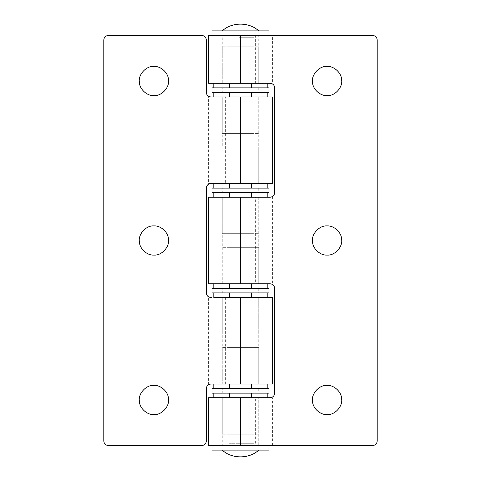 <?xml version="1.0" encoding="UTF-8"?>
<svg xmlns="http://www.w3.org/2000/svg" width="481" height="481" viewBox="0 0 481 481"><rect width="100%" height="100%" fill="white"/><g stroke="black" fill="none" stroke-linecap="round" stroke-linejoin="round"><path stroke-width="0.36" stroke-dasharray="2.4 1.8" d="M226.828 450.114L254.172 450.114L226.828 450.114L226.828 445.556L254.172 445.556L226.828 445.556M212.019 445.556L268.981 445.556L212.019 445.556M212.019 450.114L268.981 450.114M268.981 388.6L212.019 388.6M268.981 393.151L212.019 393.151M242.652 393.151L222.27 393.151L242.652 393.151M222.27 388.6L258.73 388.6L222.27 388.6L222.27 393.151M242.652 397.709L222.27 397.709L242.652 397.709M222.27 434.169L258.73 434.169L222.27 434.169L222.27 397.709L266.991 397.709L209.554 397.709L270.118 397.709C272.865 397.42 274.386 395.905 274.675 393.151L274.675 288.347M242.111 393.151L226.828 393.151L242.111 393.151M226.828 434.169L254.172 434.169L226.828 434.169L226.828 393.151M229.575 397.709L213.161 397.709M229.575 393.151L213.161 393.151M267.839 397.709L251.425 397.709M267.839 393.151L251.425 393.151M238.348 384.042L258.73 384.042L238.348 384.042M258.73 347.589L222.27 347.589L258.73 347.589L258.73 384.042L210.882 384.042C208.135 384.331 206.614 385.852 206.325 388.6L206.325 440.999M238.889 388.6L254.172 388.6L238.889 388.6M254.172 347.589L226.828 347.589L254.172 347.589L254.172 388.6M251.425 384.042L267.839 384.042M251.425 388.6L267.839 388.6M213.161 384.042L229.575 384.042M213.161 388.6L229.575 388.6M238.348 283.79L258.73 283.79L238.348 283.79M258.73 247.336L222.27 247.336L258.73 247.336L258.73 283.79L231.92 283.79L270.118 283.79M238.889 288.347L254.172 288.347L238.889 288.347M254.172 247.336L226.828 247.336L254.172 247.336L254.172 288.347M251.425 283.79L267.839 283.79M251.425 288.347L267.839 288.347M213.161 283.79L229.575 283.79M213.161 288.347L229.575 288.347M242.652 297.462L222.27 297.462L242.652 297.462M222.27 333.916L258.73 333.916L222.27 333.916L222.27 297.462L271.446 297.462L240.5 297.462L258.73 297.462L258.73 333.916M242.111 292.905L226.828 292.905L242.111 292.905M226.828 333.916L254.172 333.916L226.828 333.916L226.828 292.905M229.575 297.462L213.161 297.462M229.575 292.905L213.161 292.905M267.839 297.462L251.425 297.462M267.839 292.905L251.425 292.905M268.981 288.347L212.019 288.347M268.981 292.905L212.019 292.905M242.652 292.905L222.27 292.905L242.652 292.905M222.27 288.347L258.73 288.347L222.27 288.347L222.27 292.905M268.981 188.095L212.019 188.095M268.981 192.653L212.019 192.653M242.652 192.653L222.27 192.653L242.652 192.653M222.27 188.095L258.73 188.095L222.27 188.095L222.27 192.653M242.652 197.21L222.27 197.21L242.652 197.21M222.27 233.664L258.73 233.664L222.27 233.664L222.27 197.21L222.27 283.79L240.5 283.79L240.5 197.21L222.27 197.21M242.111 192.653L226.828 192.653L242.111 192.653M226.828 233.664L254.172 233.664L226.828 233.664L226.828 192.653M229.575 197.21L213.161 197.21M229.575 192.653L213.161 192.653M267.839 197.21L251.425 197.21M267.839 192.653L251.425 192.653M238.348 183.538L258.73 183.538L238.348 183.538M258.73 147.084L222.27 147.084L258.73 147.084L258.73 183.538L210.882 183.538C208.135 183.832 206.614 185.347 206.325 188.095L206.325 292.905M238.889 188.095L254.172 188.095L238.889 188.095M254.172 147.084L226.828 147.084L254.172 147.084L254.172 188.095M251.425 183.538L267.839 183.538M251.425 188.095L267.839 188.095M213.161 183.538L229.575 183.538M213.161 188.095L229.575 188.095M242.652 96.958L222.27 96.958L242.652 96.958M222.27 133.411L258.73 133.411L222.27 133.411L222.27 96.958L222.27 147.084M242.111 92.4L226.828 92.4L242.111 92.4M226.828 133.411L254.172 133.411L226.828 133.411L226.828 92.4M229.575 96.958L213.161 96.958M229.575 92.4L213.161 92.4M267.839 96.958L251.425 96.958M267.839 92.4L251.425 92.4M254.172 30.886L226.828 30.886L254.172 30.886L254.172 35.444L226.828 35.444L254.172 35.444M266.991 35.444L209.554 35.444L272.396 35.444L272.396 83.291L266.991 83.291L266.991 35.444L268.981 35.444L212.019 35.444L372.649 35.444M268.981 30.886L212.019 30.886M268.981 87.849L212.019 87.849M268.981 92.4L212.019 92.4M242.652 92.4L222.27 92.4L242.652 92.4M222.27 87.849L258.73 87.849L222.27 87.849L222.27 92.4M238.348 83.291L258.73 83.291L238.348 83.291M258.73 46.831L222.27 46.831L258.73 46.831L258.73 83.291L231.92 83.291L270.118 83.291M238.889 87.849L254.172 87.849L238.889 87.849M254.172 46.831L226.828 46.831L254.172 46.831L254.172 87.849M251.425 83.291L267.839 83.291M251.425 87.849L267.839 87.849M213.161 83.291L229.575 83.291M213.161 87.849L229.575 87.849M239.153 37.722L251.894 37.722L239.153 37.722M251.894 30.886L229.106 30.886L251.894 30.886L251.894 37.722M239.153 450.114L251.894 450.114L239.153 450.114M251.894 443.278L229.106 443.278L251.894 443.278L251.894 450.114M238.889 37.722L254.172 37.722L238.889 37.722M238.889 443.278L254.172 443.278L238.889 443.278M258.73 30.886L222.27 30.886L258.73 30.886M258.73 450.114L222.27 450.114L258.73 450.114M341.618 398.845C342.977 406.235 334.806 415.295 327.08 414.574M312.542 401.136C311.183 393.741 319.354 384.68 327.08 385.407M341.618 239.358C342.977 246.747 334.806 255.808 327.08 255.08M312.542 241.642C311.183 234.253 319.354 225.192 327.08 225.92M341.618 79.864C342.977 87.259 334.806 96.32 327.08 95.593M312.542 82.155C311.183 74.765 319.354 65.705 327.08 66.426M258.73 233.664L258.73 197.21L231.92 197.21L270.118 197.21C272.889 196.939 274.404 195.418 274.675 192.653L274.675 87.849M240.5 197.21L209.554 197.21L266.991 197.21L266.991 283.79L272.396 283.79L272.396 197.21L255.633 197.21L255.633 283.79L266.991 283.79L209.554 283.79L240.5 283.79M258.73 397.709L255.633 397.709L255.633 445.556L258.73 445.556L258.73 397.709L258.73 434.169M272.396 397.709L266.991 397.709L266.991 445.556L272.396 445.556L272.396 397.709M258.73 83.291L258.73 35.444L255.633 35.444L255.633 83.291L209.554 83.291L240.5 83.291L240.5 35.444L222.27 35.444L222.27 83.291L240.5 83.291M222.27 397.709L222.27 445.556L266.991 445.556L209.554 445.556L372.649 445.556M377.206 440.999L377.206 40.001M168.458 79.864C169.817 87.259 161.646 96.32 153.92 95.593M139.382 82.155C138.023 74.765 146.194 65.705 153.92 66.426M168.458 239.358C169.817 246.747 161.646 255.808 153.92 255.08M139.382 241.642C138.023 234.253 146.194 225.192 153.92 225.92M168.458 398.845C169.817 406.235 161.646 415.295 153.92 414.574M139.382 401.136C138.023 393.741 146.194 384.68 153.92 385.407M206.325 40.001L206.325 92.4C206.596 95.172 208.111 96.687 210.882 96.958L271.446 96.958L208.604 96.958L208.604 183.538L210.882 183.538M214.009 297.462L214.009 384.042L271.446 384.042L208.604 384.042L208.604 297.462L249.08 297.462L225.367 297.462L225.367 384.042L222.27 384.042L222.27 347.589M222.27 183.538L271.446 183.538L240.5 183.538L240.5 96.958L249.08 96.958L222.27 96.958M214.009 183.538L214.009 96.958L225.367 96.958L225.367 183.538L240.5 183.538M258.73 133.411L258.73 96.958L240.5 96.958M108.351 445.556L201.767 445.556M103.794 440.999L103.794 40.001M108.351 35.444L201.767 35.444M240.5 445.556L240.5 397.709M240.5 384.042L240.5 297.462M254.172 445.556L254.172 450.114M258.73 388.6L258.73 393.151M254.172 434.169L254.172 393.151M226.828 347.589L226.828 388.6M222.27 283.79L222.27 247.336M226.828 247.336L226.828 288.347M254.172 333.916L254.172 292.905M258.73 288.347L258.73 292.905M258.73 188.095L258.73 192.653M254.172 233.664L254.172 192.653M226.828 147.084L226.828 188.095M254.172 133.411L254.172 92.4M226.828 35.444L226.828 30.886M258.73 87.849L258.73 92.4M222.27 83.291L222.27 46.831M226.828 46.831L226.828 87.849M229.106 37.722L229.106 30.886M229.106 450.114L229.106 443.278M254.172 37.722L254.172 443.278M226.828 37.722L226.828 443.278M258.73 197.21L258.73 283.79M258.73 96.958L258.73 183.538M258.73 297.462L258.73 384.042M222.27 297.462L222.27 384.042"/><path stroke-width="0.72" d="M268.981 445.556L268.981 450.114L212.019 450.114L212.019 445.556M212.019 393.151L268.981 393.151L268.981 388.6L212.019 388.6L212.019 393.151M251.425 393.151L251.425 397.709M229.575 393.151L229.575 397.709M229.575 388.6L229.575 384.042M251.425 388.6L251.425 384.042M229.575 288.347L229.575 283.79M251.425 288.347L251.425 283.79M251.425 292.905L251.425 297.462M229.575 292.905L229.575 297.462M212.019 292.905L268.981 292.905L268.981 288.347L212.019 288.347L212.019 292.905M212.019 192.653L268.981 192.653L268.981 188.095L212.019 188.095L212.019 192.653M251.425 192.653L251.425 197.21M229.575 192.653L229.575 197.21M229.575 188.095L229.575 183.538M251.425 188.095L251.425 183.538M251.425 92.4L251.425 96.958M229.575 92.4L229.575 96.958M212.019 35.444L212.019 30.886L268.981 30.886L268.981 35.444M270.118 83.291C272.889 83.562 274.404 85.077 274.675 87.849C274.386 85.095 272.865 83.58 270.118 83.291L208.604 83.291L208.604 35.444L266.991 35.444M212.019 92.4L268.981 92.4L268.981 87.849L212.019 87.849L212.019 92.4M229.575 87.849L229.575 83.291M251.425 87.849L251.425 83.291M341.618 398.845C342.977 406.235 334.806 415.295 327.08 414.574C320.352 415.127 312.566 408.159 312.542 401.136C311.183 393.741 319.354 384.68 327.08 385.407C333.808 384.854 341.594 391.823 341.618 398.845C341.594 391.823 333.808 384.854 327.08 385.407M327.08 414.574C320.352 415.127 312.566 408.159 312.542 401.136M341.618 239.358C342.977 246.747 334.806 255.808 327.08 255.08C320.352 255.633 312.566 248.665 312.542 241.642C311.183 234.253 319.354 225.192 327.08 225.92C333.808 225.367 341.594 232.335 341.618 239.358C341.594 232.335 333.808 225.367 327.08 225.92M327.08 255.08C320.352 255.633 312.566 248.665 312.542 241.642M341.618 79.864C342.977 87.259 334.806 96.32 327.08 95.593C320.352 96.146 312.566 89.177 312.542 82.155C311.183 74.765 319.354 65.705 327.08 66.426C333.808 65.873 341.594 72.841 341.618 79.864C341.594 72.841 333.808 65.873 327.08 66.426M327.08 95.593C320.352 96.146 312.566 89.177 312.542 82.155M274.675 192.839L274.675 192.653C274.386 195.4 272.865 196.921 270.118 197.21L270.31 197.204M274.675 288.347C274.404 285.582 272.889 284.061 270.118 283.79C272.889 284.061 274.404 285.582 274.675 288.347L274.675 393.151C274.386 395.905 272.865 397.42 270.118 397.709L208.604 397.709L208.604 445.556L240.5 445.556L240.5 397.709M377.206 440.999C376.918 443.747 375.396 445.268 372.649 445.556C375.396 445.268 376.918 443.747 377.206 440.999L377.206 40.001C376.918 37.253 375.396 35.732 372.649 35.444C375.396 35.732 376.918 37.253 377.206 40.001M270.118 283.79L240.5 283.79L240.5 197.21L270.118 197.21M240.5 197.21L208.604 197.21L208.604 283.79L240.5 283.79M274.675 192.653L274.675 87.849M372.649 35.444L240.5 35.444L240.5 83.291M372.649 445.556L240.5 445.556M153.92 95.593C147.192 96.146 139.406 89.177 139.382 82.155C138.023 74.765 146.194 65.705 153.92 66.426C160.648 65.873 168.434 72.841 168.458 79.864C169.817 87.259 161.646 96.32 153.92 95.593C147.192 96.146 139.406 89.177 139.382 82.155M153.92 66.426C160.648 65.873 168.434 72.841 168.458 79.864M153.92 255.08C147.192 255.633 139.406 248.665 139.382 241.642C138.023 234.253 146.194 225.192 153.92 225.92C160.648 225.367 168.434 232.335 168.458 239.358C169.817 246.747 161.646 255.808 153.92 255.08C147.192 255.633 139.406 248.665 139.382 241.642M153.92 225.92C160.648 225.367 168.434 232.335 168.458 239.358M153.92 414.574C147.192 415.127 139.406 408.159 139.382 401.136C138.023 393.741 146.194 384.68 153.92 385.407C160.648 384.854 168.434 391.823 168.458 398.845C169.817 406.235 161.646 415.295 153.92 414.574C147.192 415.127 139.406 408.159 139.382 401.136M153.92 385.407C160.648 384.854 168.434 391.823 168.458 398.845M201.767 35.444C204.515 35.732 206.036 37.253 206.325 40.001C206.036 37.253 204.515 35.732 201.767 35.444L108.351 35.444C105.604 35.732 104.082 37.253 103.794 40.001C104.082 37.253 105.604 35.732 108.351 35.444M210.69 96.958L210.882 96.958C208.135 96.669 206.614 95.148 206.325 92.4L206.325 92.592M206.325 292.905C206.596 295.671 208.111 297.192 210.882 297.462C208.111 297.192 206.596 295.671 206.325 292.905L206.325 188.095C206.614 185.347 208.135 183.832 210.882 183.538L214.009 183.538M206.325 440.999C206.036 443.747 204.515 445.268 201.767 445.556C204.515 445.268 206.036 443.747 206.325 440.999L206.325 388.6C206.614 385.852 208.135 384.331 210.882 384.042L240.5 384.042L240.5 297.462L272.396 297.462L272.396 384.042L240.5 384.042M240.5 183.538L240.5 96.958L272.396 96.958L272.396 183.538L210.882 183.538M240.5 297.462L214.009 297.462M206.325 92.4L206.325 40.001M240.5 96.958L210.882 96.958M103.794 440.999C104.082 443.747 105.604 445.268 108.351 445.556C105.604 445.268 104.082 443.747 103.794 440.999L103.794 40.001M201.767 445.556L108.351 445.556M213.161 397.709L213.161 393.151M267.839 397.709L267.839 393.151M267.839 384.042L267.839 388.6M213.161 384.042L213.161 388.6M267.839 283.79L267.839 288.347M213.161 283.79L213.161 288.347M213.161 297.462L213.161 292.905M267.839 297.462L267.839 292.905M213.161 197.21L213.161 192.653M267.839 197.21L267.839 192.653M267.839 183.538L267.839 188.095M213.161 183.538L213.161 188.095M213.161 96.958L213.161 92.4M267.839 96.958L267.839 92.4M267.839 83.291L267.839 87.849M213.161 83.291L213.161 87.849M222.27 30.886C231.71 21.885 249.29 21.885 258.73 30.886M258.73 450.114C249.29 459.114 231.71 459.114 222.27 450.114"/></g></svg>
